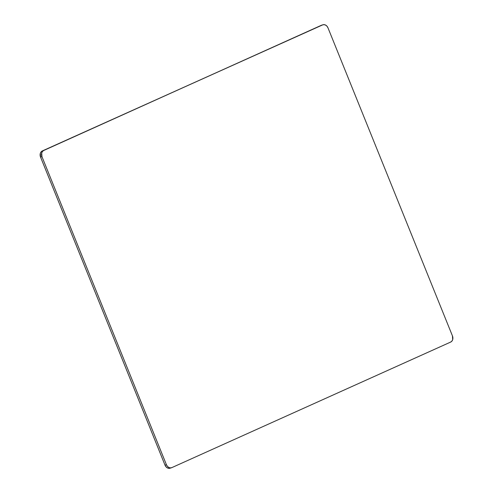<?xml version="1.0" encoding="UTF-8"?>
<svg xmlns="http://www.w3.org/2000/svg" width="493" height="493" viewBox="0 0 493 493"><rect width="100%" height="100%" fill="white"/><g stroke="black" fill="none" stroke-linecap="round" stroke-linejoin="round"><path stroke-width="0.74" d="M322.89 24.798A4.893 3.913 -108 0 1 327.981 27.842L452.445 335.906A4.893 3.913 -108 0 1 450.701 342.05L171.823 467.623L450.701 342.05L451.933 341.088L452.697 339.585L452.445 335.906L327.981 27.842L327.007 26.228L325.639 25.112L324.08 24.65L322.576 24.921A4.893 3.913 -108 0 1 322.89 24.798L321.498 25.254A4.893 3.913 72 0 0 321.177 25.377L43.692 150.501L42.466 151.456L41.702 152.966L41.948 156.638L166.418 464.702L165.019 465.158L40.555 157.094L41.948 156.638A4.893 3.913 -108 0 1 43.692 150.501L42.299 150.95A4.893 3.913 72 0 0 40.555 157.094L41.948 156.638L166.418 464.702L167.392 466.316L168.76 467.438L170.313 467.894L171.823 467.623A4.893 3.913 -108 0 1 171.502 467.746A4.893 3.913 -108 0 1 166.418 464.702L165.019 465.158A4.893 3.913 72 0 0 170.11 468.202L171.502 467.746M321.911 25.149L42.299 150.95L41.067 151.912L40.303 153.415L40.555 157.094L165.019 465.158L165.993 466.772L167.361 467.888L168.92 468.35L170.424 468.079M42.299 150.95L322.576 24.921L42.299 150.95"/></g></svg>
